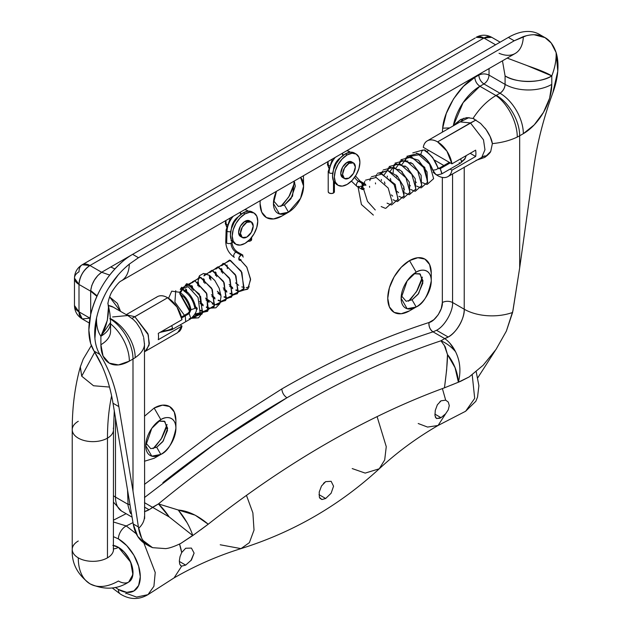 <?xml version="1.0" encoding="UTF-8"?>
<svg xmlns="http://www.w3.org/2000/svg" width="630" height="630" viewBox="0 0 630 630"><rect width="100%" height="100%" fill="white"/><g stroke="black" fill="none" stroke-linecap="round" stroke-linejoin="round"><path stroke-width="0.94" d="M416.194 272.191A21.318 12.309 -60 0 1 431.266 280.893A21.318 12.309 -60 0 1 416.194 306.999L409.516 310.85L416.194 306.999L407.153 308.739L401.121 298.297L407.153 280.893L416.194 272.191C420.604 268.947 431.062 268.128 431.266 280.893C428.345 295.171 423.321 303.873 416.194 306.999L412.067 299.849L416.194 306.999A21.318 12.309 -60 0 1 401.121 298.297A21.318 12.309 -60 0 1 416.194 272.191L409.516 260.615L416.194 272.191M431.266 273.176A30.76 17.758 120 0 0 409.516 260.615L401.192 267.333L394.128 276.853L389.419 287.729L387.757 298.297L389.419 306.952L394.128 312.378L401.192 313.748L409.516 310.85A30.76 17.758 120 0 1 387.757 298.297A30.76 17.758 120 0 1 409.516 260.615L417.84 257.725L424.896 259.095L429.605 264.521L431.266 273.176L431.266 280.893M401.286 295.627L406.114 301.25L412.067 299.849L406.114 301.25L401.286 295.627M288.516 212.216L300.573 198.285L303.581 186.094L300.557 177.4A21.318 12.309 -60 0 1 303.581 186.11A21.318 12.309 -60 0 1 288.516 212.216L281.83 216.074L288.516 212.216L279.468 213.956L273.444 203.514L276.468 191.307A21.318 12.309 -60 0 0 275.026 210.373A21.318 12.309 -60 0 0 288.516 212.216L284.39 205.065L288.516 212.216L281.83 216.074L273.507 218.964L266.451 217.594L261.733 212.168L260.08 203.514L260.206 200.694M273.609 200.844L278.436 206.475L284.39 205.065L278.436 206.475L273.609 200.844M160.831 419.619A21.318 12.309 -60 0 1 175.904 428.321A21.318 12.309 -60 0 1 160.831 454.427L154.153 458.286L160.831 454.427L151.791 456.167L145.766 445.725L151.791 428.321L160.831 419.619C165.241 416.375 175.699 415.556 175.904 428.321C172.982 442.599 167.958 451.3 160.831 454.427L156.705 447.276L160.831 454.427A21.318 12.309 -60 0 1 145.766 445.725A21.318 12.309 -60 0 1 160.831 419.619L154.153 408.051L160.831 419.619M175.904 428.321L175.904 420.604A30.76 17.758 120 0 0 154.153 408.051L144.483 416.257M145.932 443.055L150.759 448.678L156.705 447.276L150.759 448.678L145.932 443.055M327.962 161.579L327.435 164.627L329.183 165.643L327.435 164.627L329.033 168.171M328.6 167.856L327.978 161.571M226.501 226.863L225.831 220.539L225.288 223.603L227.076 224.634L225.288 223.603L226.894 227.147M192.709 535.429L180.794 543.414L192.756 535.563L169.257 516.986L144.483 502.661L152.507 507.292L158.445 503.913C252.394 426.738 346.571 372.369 440.961 340.798L444.717 338.593L433.046 331.852A7.221 4.969 -107.9 0 1 429.038 322.505C434.889 321.536 443.118 309.157 442.347 302.487C445.749 300.896 449.151 300.896 452.56 302.487L452.56 173.927L452.56 302.487L464.231 309.228C464.948 317.985 456.12 333.27 448.182 337.026L436.511 330.285C444.449 326.529 453.277 311.244 452.56 302.487C449.151 300.896 445.749 300.896 442.347 302.487L442.347 177.439L442.347 302.487L441.268 308.566L438.252 314.701L433.889 319.67L429.038 322.505C428.699 326.553 430.03 329.663 433.046 331.852C384.922 347.374 336.223 369.353 286.941 397.782C283.862 395.632 282.161 392.679 281.83 388.938C331.482 360.289 380.551 338.145 429.038 322.505C380.551 338.129 331.482 360.273 281.83 388.938L212.775 432.841L144.483 484.368L212.814 432.826L281.83 388.938C282.161 392.679 283.862 395.632 286.941 397.782A957.513 552.825 120 0 0 162.902 482.627M463.664 118.267L460.758 121.535M454.529 125.134L455.718 123.496L460.664 119.519L466.783 117.621L473.028 118.456L480.619 123.433L486.061 129.544L490.156 136.584L492.369 143.609L490.731 151.428C490.211 152.791 488.234 154.775 484.785 157.382L475.989 160.398L484.785 157.382L490.731 151.428L492.369 143.609C501.748 142.703 510.048 140.522 517.277 137.056C510.048 140.522 501.748 142.703 492.369 143.609C491.786 139.458 489.683 134.773 486.061 129.544L485.021 128.166M460.254 119.739L466.783 117.621L473.028 118.456C479.587 108.329 487.226 100.682 495.952 95.539A6.19 3.575 0 0 0 496.338 95.335L499.984 93.232L483.934 83.963C487.014 81.813 488.715 78.86 489.037 75.12L505.087 84.388L505.087 75.915L502.464 60.826L505.087 75.915C515.6 83.192 541.272 83.192 551.785 75.915C555.006 67.583 556.455 59.787 556.117 52.526L557.77 71.221L552.778 92.988C543.54 118.18 537.225 142.852 533.838 167.005L519.679 267.868L519.679 135.773L523.333 133.67L534.216 124.882L543.446 112.431L549.62 98.209L551.785 84.388L551.785 75.915A46.431 26.806 120 0 0 556.117 52.526A61.905 35.745 -60 0 1 552.778 92.988C543.556 118.18 537.248 142.852 533.838 167.005L519.679 267.868L519.679 135.773A39.21 22.641 180 0 1 517.277 137.056A39.21 22.641 0 0 0 519.679 135.773L523.333 133.67A40.241 23.231 120 0 0 551.785 84.388L551.785 75.915L527.515 65.756M200.592 529.917L208.215 524.215C198.056 515.584 188.071 510.843 178.243 510.009L158.445 503.913L149.042 509.733L144.483 507.095L149.042 509.733L144.483 511.599A22.704 13.104 -60 0 0 149.042 509.733A22.704 13.104 -60 0 0 152.507 507.292L169.257 516.986L192.756 535.563L208.215 524.215C247.102 493.542 286.477 466.688 326.34 443.654C366.195 420.667 405.57 402.058 444.465 387.82L446.638 369.96L447.489 354.556L445.237 346.815L440.961 340.798C346.571 372.369 252.394 426.738 158.445 503.913L195.174 515.175L208.215 524.215A928.628 536.146 -60 0 1 326.34 443.654A928.628 536.146 -60 0 1 444.465 387.82L460.593 381.331L469.137 376.945L458.388 382.197L455.057 367.684L447.489 354.556C447.544 361.045 446.528 372.133 444.465 387.82M129.701 511.505L130.678 513.608C128.481 507.646 127.614 504.567 128.063 504.354L115.487 497.094A30.957 17.868 120 0 0 121.897 511.261L132.079 517.143M133.276 524.278A61.905 35.745 120 0 0 145.475 543.958L137.702 536.374L133.276 524.278A61.905 35.745 120 0 1 133.221 523.955L113.006 403.231A257.859 148.877 120 0 0 102.06 365.991C107.076 377.205 110.73 389.616 113.006 403.231L118.842 406.602C115.455 386.363 109.14 368.975 99.902 354.454C97.154 350.13 95.492 344.799 94.909 338.46L96.563 317.851C96.225 325.505 97.666 331.632 100.894 336.239L100.894 344.704L103.06 356.029L109.226 363.124L118.456 364.92L129.347 361.132L132.993 359.029L132.993 491.109L118.842 406.602L113.006 403.231L133.276 524.278M179.235 544.202L180.794 543.414C174.321 546.549 169.249 548.281 165.58 548.612L152.57 547.667L149.31 546.171L143.325 540.713L152.57 547.667L165.58 548.612M141.553 537.823L138.387 526.932L133.221 523.955L138.387 526.932L138.6 528.389C139.624 533.917 141.199 538.028 143.325 540.713M167.044 424.526L161.115 439.141L153.114 448.647L155.712 446.15L161.989 437.692L166.178 428.03M294.722 182.314L288.792 196.93L280.799 206.443L283.398 203.939L289.666 195.481L293.856 185.819M422.407 277.098L416.469 291.714L408.476 301.219L411.075 298.722L417.344 290.257L421.541 280.594M478.824 74.474L478.824 75.12L474.807 77.435L463.452 86.357L453.537 98.894L446.3 113.447L442.669 128.197L442.37 132.15L442.669 128.197C443.717 110.66 460.144 84.711 474.807 77.435L478.824 75.12C482.226 73.529 485.635 73.529 489.037 75.12L505.087 84.388C504.764 88.129 503.063 91.074 499.984 93.232L483.934 83.963L479.918 86.278L495.952 95.539L479.918 86.278A38.69 22.341 120 0 0 453.316 125.827L463.113 102.651L479.918 86.278C476.839 84.129 475.138 81.175 474.807 77.435C475.138 81.175 476.839 84.129 479.918 86.278L483.934 83.963C480.848 81.813 479.147 78.86 478.824 75.12C479.147 78.86 480.848 81.813 483.934 83.963C487.014 81.813 488.715 78.86 489.037 75.12C485.635 73.529 482.226 73.529 478.824 75.12L478.824 74.474M120.566 311.385L117.369 303.361L109.588 296.935L120.558 311.385M303.581 186.11L303.455 175.723M144.483 461.247L154.153 458.286L160.831 454.427M175.904 420.604L174.25 411.949L169.533 406.523L162.477 405.153L154.153 408.051M144.483 350.438L144.475 344.46C144.27 349.083 141.183 353.477 135.206 357.635A39.21 22.641 180 0 1 132.993 359.029L132.993 491.109L118.842 406.602C115.432 386.379 109.124 368.999 99.902 354.454L94.067 351.083L102.06 365.991A257.859 148.877 -60 0 0 94.067 351.083L90.681 343.555L88.854 330.081L90.72 314.488A61.905 35.745 120 0 0 90.681 343.555A61.905 35.745 120 0 0 90.751 343.791A61.905 35.745 120 0 0 94.067 351.083L99.902 354.454A61.905 35.745 -60 0 1 96.563 317.851L97.666 313.464M101.28 302.794C104.005 296.36 106.454 291.454 108.628 288.083L118.235 274.877M124.535 268.286L129.331 264.088L138.466 257.717L132.631 254.347A61.905 35.745 120 0 0 123.701 260.568A61.905 35.745 120 0 0 90.72 314.488C96.272 292.596 107.257 274.625 123.701 260.568M132.993 491.109L138.387 526.932L132.993 491.109M451.552 385.024L458.388 382.197C461.113 371.212 460.16 361.037 455.545 351.69C460.16 361.037 461.113 371.212 458.388 382.197A36.115 25.381 65.1 0 0 447.489 354.556L444.158 344.996M512.946 310.684L506.37 331.104L512.607 312.464L519.679 267.868L512.946 310.684M496.078 349.343L483.171 365.243L469.137 376.945L483.171 365.243L496.078 349.343L506.37 331.104M539.949 34.721A61.905 35.745 120 0 0 517.301 33.327A61.905 35.745 120 0 0 508.371 37.414L514.214 40.785L526.507 35.682M534.138 34.744L544.981 37.611L551.203 43.005L556.117 52.526C553.439 44.675 549.281 39.462 543.643 36.902C538.162 34.107 531.381 34.012 523.309 36.619L514.214 40.785L138.466 257.717L132.631 254.347L508.371 37.414L514.214 40.785L138.466 257.717L129.331 264.088C121.031 270.932 114.132 278.925 108.628 288.083C103.131 297.069 99.107 306.991 96.563 317.851A46.431 26.806 120 0 0 100.894 336.239C105.745 328.569 108.305 319.245 108.588 308.275L107.998 303.786M79.002 284.469L90.681 291.21A15.474 8.938 -60 0 1 90.696 290.54L91.807 285.414L94.335 280.216L97.745 275.601L101.643 272.262L89.948 265.514A15.474 8.938 120 0 0 79.002 284.469L90.681 291.21L96.886 296.344L90.681 291.21L90.696 290.54L97.114 295.856L90.696 290.54C91.886 282.854 95.539 276.759 101.643 272.262L89.948 265.514L483.934 38.052L495.621 44.801L483.934 38.052L491.668 37.28A15.474 8.938 120 0 0 483.934 38.052A15.474 8.938 -120 0 0 476.193 37.28L483.934 38.052L89.948 265.514L82.207 264.75A15.474 8.938 60 0 1 89.948 265.514C83.349 270.128 79.703 276.444 79.002 284.469A15.474 8.938 180 0 1 74.474 278.153L79.002 284.469L79.002 311.85A15.474 8.938 120 0 0 82.207 318.938L79.002 311.85L74.474 305.534A15.474 8.938 0 0 0 79.002 311.85L79.002 284.469M132.465 254.449L101.643 272.262L109.691 275.089L101.643 272.262L132.465 254.449M121.858 511.245A30.957 17.868 -60 0 1 115.487 497.094L115.487 418.021L115.487 497.094A15.474 8.938 180 0 1 113.502 495.692A15.474 8.938 -0 0 0 115.487 497.094L128.063 504.354M127.551 490.069L128.04 503.921L130.064 505.087L128.04 503.921L127.551 490.085M89.972 318.182L79.002 311.85L89.972 318.182M90.681 314.685L90.681 291.21L90.681 314.685M449.922 343.248L455.545 351.69C452.631 345.925 449.017 341.562 444.717 338.593A22.704 13.104 -60 0 0 448.182 337.026A22.704 13.104 -60 0 0 464.231 309.228A39.21 22.641 0 0 0 512.607 312.464A39.21 22.641 180 0 1 464.231 309.228L464.231 167.186L464.231 309.228L452.56 302.487C453.324 310.677 444.93 326.183 436.511 330.285L433.046 331.852L436.511 330.285L448.182 337.026L444.717 338.593L433.046 331.852A957.513 552.825 120 0 0 286.941 397.782L215.31 443.52L144.483 497.535M113.258 307.164A38.69 22.341 120 0 0 108.391 305.534L113.305 307.196L127.961 315.654L133.458 319.638L136.434 322.749L140.553 329.002L143.475 336.711M489.037 68.583L489.037 75.12L489.037 68.583M454.498 125.149L460.664 119.519M475.225 38.005L82.207 264.75C77.254 267.821 74.679 272.286 74.474 278.153A15.474 8.938 180 0 1 79.002 271.829A15.474 8.938 60 0 1 82.207 264.75M89.948 318.166L82.207 318.938C77.254 315.858 74.679 311.393 74.474 305.534L74.474 278.153M144.475 344.185L144.451 343.303M482.596 156.689L487.258 155.523L482.509 156.697M487.896 49.242L490.597 47.683M508.371 37.414L132.631 254.347M114.896 268.923L110.746 266.986L114.896 268.923M144.475 516.387A39.21 22.641 180 0 1 138.6 528.389A39.21 22.641 0 0 0 144.475 516.671M144.64 518.561L144.475 344.46L143.687 337.617M121.259 280.917A39.21 22.641 -120 0 0 129.331 264.088A39.21 22.641 60 0 1 121.259 280.917M515.245 53.448A39.21 22.641 -120 0 0 523.309 36.619A39.21 22.641 60 0 1 515.245 53.448A39.21 22.641 60 0 1 499.047 53.267M507.205 58.094L528.223 66C539.926 70.056 547.777 73.356 551.785 75.915A33.02 19.065 180 0 1 505.087 75.915L505.087 84.388A33.02 19.065 -0 0 0 551.785 84.388A33.02 19.065 180 0 1 505.087 84.388A7.221 4.174 -60 0 1 499.984 93.232A33.02 19.065 60 0 1 523.333 133.67A33.02 19.065 -120 0 0 499.984 93.232L496.338 95.335A33.02 19.065 60 0 1 519.679 135.773A33.02 19.065 -120 0 0 496.338 95.335A6.19 3.575 180 0 1 495.952 95.539A33.02 17.412 64 0 1 517.277 137.056A33.02 17.412 -116 0 0 495.952 95.539C487.226 100.682 479.587 108.329 473.028 118.456L474.477 119.117M127.756 315.536L112.612 316.953M110.368 318.552A33.02 20.585 55.7 0 1 135.206 357.635C141.183 353.477 144.27 349.083 144.475 344.46M109.793 318.678A33.02 19.065 60 0 1 132.993 359.029A39.21 22.641 0 0 0 135.206 357.635A33.02 20.585 -124.3 0 0 111.274 319.024M110.565 331.364L110.565 322.757A33.02 19.065 180 0 1 100.894 336.239L100.894 344.704A33.02 19.065 0 0 0 110.565 331.223A33.02 19.065 180 0 1 100.894 344.704A40.241 23.231 120 0 0 129.347 361.132A33.02 19.065 -120 0 0 110.565 323.851A33.02 19.065 60 0 1 129.347 361.132L132.993 359.029A33.02 19.065 -120 0 0 111.03 319.434M108.486 306.967L107.328 320.363L100.894 336.239L110.557 322.466C109.927 312.015 110.029 314.441 108.573 306.361L107.935 303.495M449.741 127.898L442.669 128.197L449.741 127.898M455.545 351.69A36.115 28.515 -120.2 0 0 440.961 340.798C446.442 343.145 451.3 346.776 455.545 351.69M444.717 338.593L440.961 340.798M192.756 535.563A36.115 15.663 -124 0 0 178.243 510.009L186.929 522.49M158.445 503.913A36.115 11.387 60.1 0 1 169.257 516.986L158.445 503.913M158.602 421.1L164.375 421.194L167.651 428.321L163.272 440.961L156.705 447.276L162.705 441.748L167.509 430.416L164.895 421.525L158.602 421.1M294.155 181.094L295.328 186.11L290.95 198.749L284.39 205.065L292.556 196.119L294.155 181.094M260.214 200.694A30.76 17.758 120 0 0 281.83 216.074M413.965 273.672L419.73 273.767L423.013 280.893L418.635 293.525L412.067 299.849L418.068 294.312L422.872 282.988L420.257 274.097L413.965 273.672M113.502 549.328A20.633 11.915 180 0 1 107.462 557.849A20.633 11.915 180 0 1 78.278 557.849A56.747 32.768 120 0 0 90.027 583.829A56.747 32.768 -60 0 1 78.278 557.849A20.633 11.915 0 0 0 107.462 557.849A20.633 11.915 0 0 0 113.313 547.824M128.638 582.088A20.633 11.915 -120 0 0 131.906 565.582A20.633 11.915 -120 0 0 118.401 547.32A15.474 8.938 -60 0 1 113.502 548.809A15.474 8.938 120 0 0 118.401 547.32A20.633 11.915 60 0 1 131.481 564.236A20.633 11.915 60 0 1 130.016 581.081A20.633 11.915 60 0 1 118.401 581.017A56.747 32.768 -60 0 1 90.027 583.829C104.249 590.145 117.148 589.546 128.725 582.041L131.883 578.403L132.993 572.591L131.883 565.504L128.725 558.212L123.984 551.825L118.401 547.32A20.633 11.915 -120 0 0 113.502 545.47L118.401 547.32L130.686 562.173L132.891 574.568L128.725 582.041M91.342 345.523L83.239 359.084L80.349 366.857L81.711 376.181L80.286 367.062M72.23 429.77A20.633 11.915 0 0 0 74.214 434.81A20.633 11.915 0 0 0 107.462 438.141A257.954 148.932 60 0 1 111.612 395.853A257.954 148.932 -120 0 0 107.462 438.141L107.462 557.849L107.462 438.141A20.633 11.915 0 0 0 113.502 429.841M469.051 117.574L460.113 121.905L470.437 122.929L476.012 119.976L437.598 141.884A20.633 11.915 60 0 1 451.938 163.847L475.65 150.161A20.633 11.915 60 0 1 475.65 156.476L451.938 170.171A20.633 11.915 60 0 1 448.977 175.849A20.633 11.915 60 0 1 437.598 175.581L433.101 172.195M113.313 428.116A20.633 11.915 180 0 1 107.462 438.141A20.633 11.915 180 0 1 74.214 434.81A20.633 11.915 180 0 1 72.308 430.723A20.633 11.915 180 0 1 78.278 421.289M179.03 331.703A20.633 11.915 -120 0 0 181.983 326.025L158.272 339.712A20.633 11.915 -120 0 0 158.272 333.396L181.983 319.701A20.633 11.915 -120 0 0 167.651 297.738L131.985 318.394L134.82 316.693L126.622 314.882M81.711 376.181L94.728 352.146L81.711 376.181L93.523 385.757L109.502 387.056M482.037 156.681L484.958 149.767L483.494 139.844L470.437 122.929L460.136 121.889M177.967 332.459L145.136 351.414L149.121 345.082L148.286 334.877L134.82 316.693L147.885 333.609L149.341 343.531L146.428 350.445M158.351 296.234C161.052 295.218 164.147 295.714 167.651 297.738L176.951 306.975L181.983 319.701L158.272 333.396A20.633 11.915 60 0 1 158.272 339.712L181.983 326.025L177.739 332.593M180.117 324.946L181.983 326.025L180.117 324.946M433.094 172.155A20.633 11.915 60 0 0 437.598 175.581C441.102 177.605 444.205 178.109 446.906 177.085C449.599 176.069 451.277 173.762 451.938 170.171L450.064 169.084L451.938 170.171L475.65 156.476A20.633 11.915 -120 0 0 475.65 150.161L451.938 163.847L423.265 147.302C423.927 143.703 425.604 141.396 428.298 140.38C430.999 139.364 434.101 139.86 437.598 141.884L446.906 151.121L451.938 163.847L423.265 147.302A20.633 11.915 60 0 1 427.219 140.899A20.633 11.915 60 0 1 437.598 141.884L470.437 122.929M424.21 157.76L424.084 157.327M434.472 160.083L443.874 165.517L434.472 160.083M134.82 316.693L167.651 297.738A20.633 11.915 -120 0 0 156.272 297.47M426.754 151.609L428.739 150.46L426.754 151.609M72.308 550.431A20.633 11.915 0 0 0 74.214 554.518A20.633 11.915 0 0 0 78.278 557.849A20.633 11.915 180 0 1 74.214 554.518A20.633 11.915 180 0 1 72.23 549.604A20.633 11.915 180 0 1 78.278 541.005M475.65 156.476L470.177 153.318L475.65 156.476M439.968 401.578L441.039 400.822L445.67 400.144L442.402 388.584L445.67 400.144L448.292 402.105L445.67 400.144L441.039 400.822L437.354 404.806L435.267 410.461L437.354 404.806M476.217 371.731L478.894 385.725L477.54 397.034L475.839 401.271L465.633 411.248L474.697 398.373L472.216 374.842L474.697 398.373L465.633 411.248L438.063 425.486L445.67 413.737L438.063 425.486L427.565 427.069L418.202 423.517M448.284 409.768L449.284 405.586L448.292 402.105L449.284 405.586L448.292 409.752L445.67 413.737L441.039 417.674L434.865 414.107L441.039 417.674L436.464 418.525L435.306 417.06M185.685 565.102L179.337 561.44L185.685 565.102L181.684 566.142L185.685 565.102L191.425 559.999L194.103 553.109L191.425 548.076L185.685 548.25L181.684 552.549L179.534 544.052A39.721 22.932 -120 0 1 181.684 552.549L185.685 548.25L191.425 548.076L194.103 553.109L190.866 560.7M125.701 593.657A10.316 5.953 -60 0 0 126.26 593.31L136.56 597.082L147.971 594.649L174.085 577.891L181.684 566.142L174.085 577.891C195.528 565.543 217.838 555.786 240.991 548.62L249.386 542.643L254.024 530.09L252.874 512.875L246.464 495.393L252.874 512.875L254.024 530.09L249.386 542.643L240.991 548.62L220.216 544.777M147.971 594.649L153.917 586.27L155.232 572.497L143.837 542.918L155.232 572.497L153.917 586.27L147.971 594.649C138.931 599.933 129.788 599.768 120.543 594.169L112.203 587.916M113.502 536.705L118.401 538.894A10.316 5.953 -60 0 1 125.701 526.255A10.316 5.953 -60 0 1 126.26 525.963L132.993 522.601L126.26 525.963L136.269 533.783L126.26 525.963A10.316 5.953 120 0 0 125.701 526.255A10.316 5.953 120 0 0 118.401 538.894A30.957 17.868 60 0 1 140.293 576.804A30.957 17.868 60 0 1 118.401 589.444A10.316 5.953 120 0 0 120.574 594.184A10.316 5.953 -60 0 1 118.401 589.444L115.259 587.373M181.684 566.142L180.432 565.441M180.03 556.66L181.684 552.549L180.03 556.66L179.353 560.708M323.497 483.344L325.671 481.643L331.128 481.304L333.561 486.202L331.128 493.219L325.671 498.495L318.977 494.629L325.671 498.495L321.914 499.535L319.804 498.204M319.363 497.283L319.213 492.069L321.505 485.982L325.671 481.643L331.128 481.304L333.561 486.202L331.128 493.219L325.671 498.495L321.914 499.535L319.363 497.283L319.213 492.069L321.505 485.982M434.968 415.65L435.267 410.461L434.968 415.65L436.472 418.525L440.039 418.21M352.202 468.57L365.187 473.099L379.252 468.791L384.694 459.931L386.261 446.654L377.094 416.619L386.261 446.654L384.694 459.931L379.252 468.791C397.042 452.324 416.643 437.889 438.063 425.486M126.26 525.963L113.502 521.986L126.26 525.963M179.353 560.763L179.668 564.023L180.975 565.874M118.401 538.894L126.78 545.659L133.883 555.235L138.624 566.173L140.293 576.804L138.624 585.514L133.883 590.979L126.78 592.358L118.401 589.444M118.401 547.32L112.817 545.375M246.81 222.335A9.025 5.213 -60 0 1 251.89 222.311A9.025 5.213 -60 0 1 252.535 229.682A9.025 5.213 -60 0 1 246.81 237.085L242.298 237.526L240.432 233.399L242.298 227.107L246.81 222.335L251.323 221.894L253.197 226.02L251.323 232.312L246.81 237.085A9.025 5.213 -60 0 1 241.731 237.108A9.025 5.213 -60 0 1 241.093 229.737A9.025 5.213 -60 0 1 246.81 222.335L244.991 221.287L246.81 222.335M250.071 221.256A9.025 5.213 120 0 0 244.991 221.287A9.025 5.213 120 0 0 239.266 228.682A9.025 5.213 120 0 0 239.912 236.053A9.025 5.213 120 0 0 241.455 236.833M251.323 221.894L249.504 220.839L244.991 221.287L240.471 226.052L238.605 232.344L240.471 236.478L242.298 237.526M342.885 155.555A3.095 1.788 -120 0 0 341.885 153.539A3.095 1.788 60 0 1 342.885 155.555M335.27 157.358A16.506 9.529 120 0 0 329.12 172.785A3.095 1.788 0 0 0 332.766 173.1A3.095 1.788 180 0 1 329.12 172.785A16.506 9.529 -60 0 1 335.27 157.358M349.39 151.546A16.506 9.529 120 0 0 346.665 150.783A16.506 9.529 -60 0 1 349.39 151.546A16.506 9.529 -60 0 1 350.28 152.184M342.24 153.334A3.095 1.788 60 0 1 343.216 155.287A3.095 1.788 -120 0 0 342.24 153.334M360.321 181.267A3.095 1.788 120 0 0 358.565 181.267A3.095 1.788 120 0 0 358.486 181.322A7.221 4.008 58.2 0 1 354.651 177.258A7.221 4.008 -121.8 0 0 358.486 181.322A3.095 1.788 -60 0 1 358.565 181.267A3.095 1.788 -60 0 1 360.092 181.109M460.916 162.792A3.095 1.788 -120 0 0 461.365 161.516A16.506 9.529 0 0 0 466.129 155.657A16.506 9.529 180 0 1 461.365 161.516A3.095 1.788 60 0 1 460.735 162.926A3.095 1.788 60 0 1 459.175 162.784M334.404 182.598L334.404 191.74L333.498 193.008L333.498 181.054L333.498 193.008A3.095 1.788 0 0 0 334.373 191.504M363.171 184.559L363.171 184.582A3.095 1.788 -60 0 1 363.675 184.22L358.565 181.267L363.675 184.22A3.095 1.788 -60 0 1 365.321 184.133M424.817 150.759L424.817 150.759C430.723 154.452 435.023 159.965 437.708 167.289C438.212 169.037 436.574 169.974 432.802 170.092L435.488 174.061L432.802 170.092C430.29 163.233 426.266 158.036 420.73 154.5L409.429 156.429M421.257 155.287C426.636 158.91 430.337 163.706 432.361 169.683L435.488 174.061C435.802 175.132 437.905 175.046 441.803 173.801L440.276 168.635L450.253 162.879L440.276 168.635L438.756 168.525L440.276 168.635L442 173.66M461.365 161.516A3.095 1.788 -120 0 0 460.451 158.933A3.095 1.788 60 0 1 461.365 161.516M365.865 185.409L364.967 183.999M373.37 215.09L361.415 204.506L358.076 187.086L365.715 184.873M375.26 209.971L367.503 201.395L361.281 181.786M363.904 184.047L364.841 181.33M381.174 206.561L385.182 208.262M369.645 187.315L369.526 186.307L369.645 187.315M369.818 180.637L370.755 177.912M387.08 203.151L391.088 204.852M375.559 183.913L375.441 182.897L375.559 183.913M375.724 177.227L376.669 174.502M392.994 199.741L397.01 201.442M381.465 180.495L381.347 179.479L381.465 180.495M381.63 173.817L382.567 171.1M398.9 196.332L402.924 198.025M387.371 177.077L387.261 176.069L387.371 177.077M387.537 170.407L388.474 167.69M404.806 192.914L408.823 194.615M393.451 166.989L393.167 172.659M393.427 167.1L394.388 164.272M410.721 189.504L414.729 191.205M399.192 170.257L399.073 169.249L399.192 170.257M399.365 163.579L400.31 160.855M416.635 186.094L420.643 187.795M405.106 166.848L404.988 165.832L405.106 166.848M405.271 160.17L406.216 157.445M422.541 182.684L426.557 184.385M407.76 160.823L407.689 161.288M408.114 168.273L408.602 170.116M415.028 181.243L416.312 182.464M410.595 156.689L424.762 167.352L427.565 183.031L427.03 171.872L418.462 160.185L407.61 156.909L401.782 164.706M402.208 171.691L402.696 173.534M409.122 184.661L410.398 185.881M421.643 186.448L421.116 175.29L412.555 163.603L401.704 160.319L395.876 168.115M396.294 175.093L396.782 176.951M403.216 188.071L404.491 189.291M415.729 189.858L415.202 178.692L406.649 167.021L395.798 163.737L389.97 171.525M390.38 178.495L390.868 180.353M397.309 191.496L398.585 192.709M409.831 193.252L409.279 182.078L400.719 170.423L389.883 167.147L384.056 174.935M384.473 181.912L384.954 183.763M391.395 194.898L392.671 196.119M403.924 196.67L403.909 187.015L397.341 176.109L387.647 170.423L379.882 173.486M398.01 200.088L395.215 184.409L381.048 173.746M362.25 189.488L361.51 188.386L361.817 186.488L363.006 184.724L361.888 186.669L361.722 188.661L364.337 188.772M362.203 189.465A3.095 1.788 -60 0 1 361.88 189.236A3.095 1.788 -60 0 1 363.006 184.724L361.722 188.661L363.313 189.536M416.454 153.263L420.73 154.492C426.266 158.036 430.29 163.233 432.802 170.092C436.574 169.974 438.212 169.037 437.708 167.289L432.668 157.524C427.36 151.924 424.565 149.404 424.273 149.964L422.124 150.586L424.218 149.932M422.919 150.011L412.792 152.885M410.902 162.422L411.012 163.438M427.108 184.472L433.637 178.66L429.573 164.178L417.54 153.602L406.885 156.295M421.187 187.882L427.731 182.07L423.659 167.588L411.618 157.012L400.971 159.713M415.28 191.292L421.824 185.48L417.745 170.982L405.696 160.414L395.057 163.115M409.374 194.702L415.902 188.898L411.847 174.415L399.798 163.831L389.151 166.525M403.468 198.111L409.996 192.3L405.94 177.833L393.907 167.257L383.245 169.942M397.554 201.529L404.09 195.717L400.026 181.243L387.986 170.667L377.331 173.36M391.639 204.939L398.184 199.135L394.112 184.645L382.071 174.069L371.424 176.77M385.733 208.349L392.269 202.537L388.198 188.047L376.149 177.471L365.51 180.18M422.124 150.586L420.73 154.5M363.006 184.724A3.095 1.788 120 0 0 361.502 187.693A3.095 1.788 120 0 0 362.526 189.559M358.565 186.322A3.095 1.788 -60 0 1 357.037 186.488A3.095 1.788 -60 0 1 356.525 184.07A3.095 1.788 -60 0 1 358.486 181.322A3.095 1.788 120 0 0 356.588 183.85A3.095 1.788 120 0 0 356.816 186.322M365.652 184.519L364.605 183.96L363.171 184.582L364.849 183.936M328.246 191.993A3.095 1.788 0 0 0 330.27 193.426A3.095 1.788 0 0 0 333.412 193.056A3.095 1.788 0 0 0 333.498 193.008A3.095 1.788 180 0 1 333.412 193.056L331.223 193.528L329.08 192.985L328.214 191.725M340.381 157.87A10.316 5.953 120 0 0 333.506 169.816M328.214 171.541A3.095 1.788 0 0 0 329.12 172.785A3.095 1.788 180 0 1 328.238 171.762A3.095 1.788 180 0 1 329.12 170.257M244.818 209.577L247.306 210.491A16.506 9.529 120 0 0 244.574 209.719A16.506 9.529 -60 0 1 247.306 210.491A16.506 9.529 -60 0 1 248.22 211.144M237.597 252.079A3.095 1.788 120 0 0 235.951 252.063A3.095 1.788 120 0 0 235.872 252.11A3.095 1.788 -60 0 0 233.848 254.843A3.095 1.788 -60 0 0 234.328 257.323C228.871 253.599 226.012 248.409 225.753 241.747L226.131 229.95A3.095 1.717 1.8 0 0 227.036 231.218A16.506 9.529 -60 0 1 233.187 216.295A16.506 9.529 120 0 0 227.036 231.218L226.658 243.015A3.095 1.717 1.8 0 0 230.95 243.156A3.095 1.717 1.8 0 0 231.037 243.109A7.221 4.323 -118.1 0 0 235.951 252.063A3.095 1.788 -60 0 1 237.408 251.953M238.227 216.854A10.316 5.953 120 0 0 231.423 228.58M231.037 240.676A3.095 1.717 -178.2 0 1 231.942 241.959A3.095 1.717 -178.2 0 1 231.037 243.109A3.095 1.717 1.8 0 0 231.911 242.172M160.004 332.396L171.832 329.726A3.095 1.788 -120 0 0 172.47 328.309A16.506 9.529 180 0 1 162.32 331.057A16.506 9.529 0 0 0 172.47 328.309A3.095 1.788 -120 0 0 171.557 325.726A3.095 1.788 60 0 1 172.47 328.309A3.095 1.788 60 0 1 172.022 329.577M251.63 239.479L250.811 240.747A3.095 1.788 180 0 1 250.724 240.794A3.095 1.788 0 0 1 247.96 241.282L250.724 240.794L250.724 238.518L250.724 240.794A3.095 1.788 0 0 0 250.811 240.747A3.095 1.788 0 0 0 251.614 239.313M239.794 212.475A3.095 1.788 60 0 1 240.794 214.483A3.095 1.788 -120 0 0 239.794 212.475M241.125 214.224A3.095 1.788 -120 0 0 240.148 212.279A3.095 1.788 60 0 1 241.125 214.224M234.147 257.19A3.095 1.788 120 0 1 233.903 254.67A3.095 1.788 120 0 1 235.872 252.11L240.975 255.055L235.872 252.11A3.095 1.788 -60 0 1 235.951 252.063A7.221 4.323 61.9 0 1 231.037 243.109A3.095 1.717 -178.2 0 1 230.95 243.156A3.095 1.717 -178.2 0 1 226.658 243.015L227.036 231.218A3.095 1.717 1.8 0 0 230.698 231.596A3.095 1.717 -178.2 0 1 227.036 231.218A3.095 1.717 -178.2 0 1 226.162 229.722M241.007 255.04A3.095 1.788 120 0 0 240.975 255.055A3.095 1.788 -60 0 1 241.487 254.835L241.644 254.796A3.095 1.788 -60 0 1 242.589 254.945M190.898 318.63L189.181 313.606L191.04 309.7C189.315 301.817 185.527 296.013 179.668 292.288L182.527 288.918L187.732 292.407C191.756 296.36 194.473 301.589 195.883 308.094L191.04 309.7L195.883 308.094L194.725 307.542C193.119 300.163 189.575 294.683 184.094 291.115L182.527 288.918L179.668 292.288L171.714 291.155L168.549 298.281L171.714 291.155L179.668 292.288L180.33 294.336M189.181 318.662L190.914 318.615M189.181 313.606L187.653 313.496C189.536 311.763 190.276 310.322 189.882 309.157C189.913 305.912 184.708 297.108 183.582 296.88L180.361 294.36L179.668 292.288C185.527 296.013 189.315 301.817 191.04 309.7L189.882 309.157L191.04 309.7L189.181 313.606L181.661 317.945L189.181 313.606L187.464 313.638M242.841 255.181L241.644 254.796L243.275 257.048M181.653 287.241L180.267 289.477L188.118 286.674L198.048 297.502L200.056 312.48L191.425 318.315L196.088 317.583M184.44 315.291L174.904 302.132L175.746 290.643L174.904 302.132L184.44 315.291M185.685 321.725L185.196 314.858L185.685 321.725M180.653 288.595L189.15 284.28L200.631 296.565L202.317 313.464L191.473 318.276L198.537 317.843L202.663 312.488L199.316 294.06L186.527 283.697L180.44 292.761M180.692 294.549L189.851 310.393L180.692 294.549M197.048 314.756L195.056 313.961L207.609 311.299L206.884 293.919L194.89 280.799L186.393 286.114M186.354 289.398L187.149 293.415L186.354 289.398M194.268 305.526L197.198 308.188L194.268 305.526M200.513 310.322L202.962 311.346L200.513 310.322M204.695 311.771L214.562 305.377L211.696 288.241L199.994 277.137L192.3 282.697M192.268 285.981L193.166 290.359M199.608 301.494L203.104 304.77M206.419 306.92L209.758 308.188L215.893 307.802L219.846 303.668L221.028 296.517L219.177 288.249L214.806 280.484L209.491 275.405L203.577 273.452L199.521 275.672L198.096 281.169L199.08 286.949L198.174 282.571M209.01 301.353L205.522 298.092L214.775 304.526L212.334 303.502M216.5 304.952L226.383 298.573L223.532 281.445L211.83 270.325L204.128 275.869M204.081 279.161L205.002 283.547L204.081 279.161M211.428 294.675L214.917 297.943L211.428 294.675M218.248 300.085L220.681 301.108L218.248 300.085M222.414 301.542L232.297 295.163L229.438 278.035L217.736 266.907L210.034 272.467M209.995 275.759L210.9 280.13L209.995 275.759M217.334 291.265L220.839 294.533L217.334 291.265M224.154 296.675L226.595 297.699L224.154 296.675M228.336 298.124L238.211 291.721L235.336 274.593L223.642 263.49L215.94 269.057M215.901 272.341L216.807 276.72L215.901 272.341M223.24 287.839L226.745 291.131L223.24 287.839M230.06 293.265L232.509 294.289L230.06 293.265M234.242 294.714L244.109 288.312L241.243 271.183L229.541 260.08L221.847 265.639M221.815 268.923L222.721 273.302L221.815 268.923M229.155 284.437L232.651 287.713L229.155 284.437M235.974 289.855L238.423 290.879L235.974 289.855M240.14 291.304L248.102 288.69L250.543 278.995L246.724 266.994L238.762 258.174L240.046 255.875L241.487 254.835M240.314 260.379L241.203 260.032L240.314 260.379L240.534 259.458L240.314 260.379L239.368 260.182M241.644 254.796L242.952 255.252M239.219 260.04L238.762 258.174L246.921 267.341L250.582 279.712L247.59 289.249L238.983 291.044M222.012 264.702L230.446 260.371L241.912 272.507L243.747 289.398L233.1 294.462M216.106 268.12L224.532 263.773L235.982 275.877L237.864 292.761L227.233 297.88M210.2 271.538L218.649 267.199L230.107 279.358L231.934 296.234L221.272 301.29M204.293 274.932L212.751 270.624L224.209 282.799L226.012 299.667L215.334 304.692M198.379 278.342L199.521 275.672L203.577 273.452L209.136 275.184L214.806 280.484L219.177 288.249L221.028 296.517L219.846 303.668L215.893 307.802L209.436 308.101M192.465 281.76L200.899 277.428L212.365 289.572L214.2 306.456L203.553 311.519M186.559 285.185L194.985 280.838L206.435 292.934L208.317 309.818L197.686 314.937M179.778 293.698L189.567 311.275M194.875 314.323L197.025 314.866M198.93 314.961L202.009 314.157M187.559 283.823L186.173 286.067M185.669 288.942L185.952 292.383M195.906 308.196L197.316 309.188M200.442 310.779L202.939 311.448M204.837 311.551L207.908 310.748M191.583 285.524L191.89 289.139M200.104 303.353L203.222 305.778M206.357 307.377L208.853 308.031M210.743 308.141L213.806 307.345M197.489 282.106L197.804 285.729M206.01 299.935L209.129 302.368M212.271 303.967L214.751 304.621M216.657 304.723L219.72 303.936M205.293 273.585L203.907 275.83M203.395 278.696L203.718 282.327M211.916 296.517L215.043 298.959M218.177 300.557L220.665 301.211M222.563 301.313L225.634 300.518M209.31 275.294L209.625 278.909M217.823 293.107L220.957 295.549M224.083 297.139L226.58 297.801M228.477 297.903L231.556 297.1M215.224 271.877L215.531 275.499M223.737 289.698L226.863 292.131M229.989 293.722L232.486 294.383M234.391 294.493L237.455 293.69M223.02 263.348L221.626 265.6M221.13 268.459L221.445 272.081M229.651 286.296L232.769 288.721M235.904 290.312L238.4 290.973M240.29 291.076L243.361 290.288M227.036 265.049L227.351 268.671M235.557 282.878L238.675 285.311M241.818 286.902L244.306 287.564M246.204 287.666L249.267 286.878M240.975 255.055L238.998 257.646A3.095 1.788 -60 0 1 240.975 255.055M239.321 260.198A3.095 1.788 -60 0 1 238.794 258.773L239.195 260.08M225.792 241.518A3.095 1.717 1.8 0 0 226.658 243.015A3.095 1.717 -178.2 0 1 225.753 241.739M244.991 213.916A18.057 10.426 -60 0 1 255.15 213.861A18.057 10.426 -60 0 1 256.426 228.595A18.057 10.426 -60 0 1 244.991 243.4A18.057 10.426 -60 0 1 234.832 243.456A18.057 10.426 -60 0 1 233.549 228.714A18.057 10.426 -60 0 1 244.991 213.916L243.164 212.861L244.991 213.916L240.101 217.854L235.959 223.445L233.195 229.824L232.218 236.03L233.195 241.109L235.959 244.29L240.101 245.101L244.991 243.4L249.874 239.455L254.016 233.872L256.788 227.485L257.757 221.287L256.788 216.2L254.016 213.019L249.874 212.216L244.991 213.916M253.055 212.57A18.057 10.426 120 0 0 243.164 212.861L248.047 211.16L252.189 211.964L254.016 213.019M235.092 243.692L231.368 240.054L230.399 234.974L231.368 228.769L234.139 222.39L238.282 216.807L243.164 212.861A18.057 10.426 120 0 0 231.722 227.658A18.057 10.426 120 0 0 233.005 242.4M348.957 163.367A9.025 5.213 -60 0 1 354.036 163.343A9.025 5.213 -60 0 1 354.674 170.706A9.025 5.213 -60 0 1 348.957 178.109L344.445 178.558L342.57 174.423L344.445 168.131L348.957 163.367L353.469 162.918L355.336 167.052L353.469 173.345L348.957 178.109A9.025 5.213 -60 0 1 343.878 178.132A9.025 5.213 -60 0 1 343.232 170.769A9.025 5.213 -60 0 1 348.957 163.367L347.13 162.312L348.957 163.367M352.209 162.288A9.025 5.213 120 0 0 347.13 162.312A9.025 5.213 120 0 0 341.413 169.714A9.025 5.213 120 0 0 342.051 177.085A9.025 5.213 120 0 0 343.594 177.865M353.469 162.918L351.642 161.863L347.13 162.312L342.618 167.076L340.751 173.368L342.618 177.502L344.445 178.558M347.13 154.941A18.057 10.426 -60 0 1 357.289 154.886A18.057 10.426 -60 0 1 358.572 169.627A18.057 10.426 -60 0 1 347.13 184.425A18.057 10.426 -60 0 1 336.971 184.48A18.057 10.426 -60 0 1 335.688 169.746A18.057 10.426 -60 0 1 347.13 154.941L345.311 153.885L347.13 154.941L342.248 158.886L338.105 164.469L335.333 170.856L334.365 177.054L335.333 182.133L338.105 185.322L342.248 186.126L347.13 184.425L352.02 180.487L356.163 174.896L358.927 168.517L359.903 162.312L358.927 157.232L356.163 154.051L352.02 153.24L347.13 154.941M355.194 153.594A18.057 10.426 120 0 0 345.311 153.885L350.193 152.192L354.336 152.995L356.163 154.051M337.239 184.716L333.514 181.086L332.538 176.006L333.514 169.801L336.278 163.422L340.42 157.831L345.311 153.885A18.057 10.426 120 0 0 333.868 168.69A18.057 10.426 120 0 0 335.152 183.424M416.194 306.999L409.516 310.85M145.38 543.903L149.31 546.171M544.981 37.611L539.327 34.351M500.141 42.171L491.668 37.28C486.51 34.524 481.351 34.524 476.193 37.28M89.263 323.009L82.207 318.938M121.432 510.977L113.502 502.189M107.84 303.093L108.006 303.991C107.612 303.337 109.778 294.588 112.447 290.942C116.526 284.918 119.456 281.586 121.228 280.933L515.301 53.416M477.855 377.661L495.361 350.375M113.392 550.667L113.502 429.715L114.282 410.831M80.325 366.912C74.915 386.214 72.222 407.145 72.23 429.715L72.23 549.423C71.521 563.204 77.451 574.67 90.027 583.829M447.922 176.605L484.352 155.909M157.335 296.714L126.244 314.661M460.113 121.905L427.282 140.86M145.136 351.414L144.483 351.8M240.991 548.62C293.021 532.303 339.105 505.693 379.252 468.791M113.502 520.152L126.11 513.694M350.327 152.177L346.909 150.641M365.219 184.062L360.116 181.117L355.509 175.975M466.153 155.641L464.94 159.028L460.727 162.934L441.827 173.841M449.348 162.351L438.732 168.486M438.677 168.753L438.157 167.698M362.124 189.425L357.021 186.48L351.398 181.117M332.427 158.996L328.214 171.525L328.214 191.74M226.131 229.95L230.336 217.941M231.966 241.156L231.942 241.944C232.234 246.196 234.053 249.535 237.416 251.953L242.526 254.906M251.63 237.408L251.63 239.526M195.883 308.094C197.418 310.425 195.686 313.992 190.709 318.772M171.832 329.726L190.732 318.811M181.448 317.024L187.63 313.449M247.306 210.491L248.267 211.144M235.959 244.29L234.139 243.243M338.105 185.322L336.278 184.267"/></g></svg>
